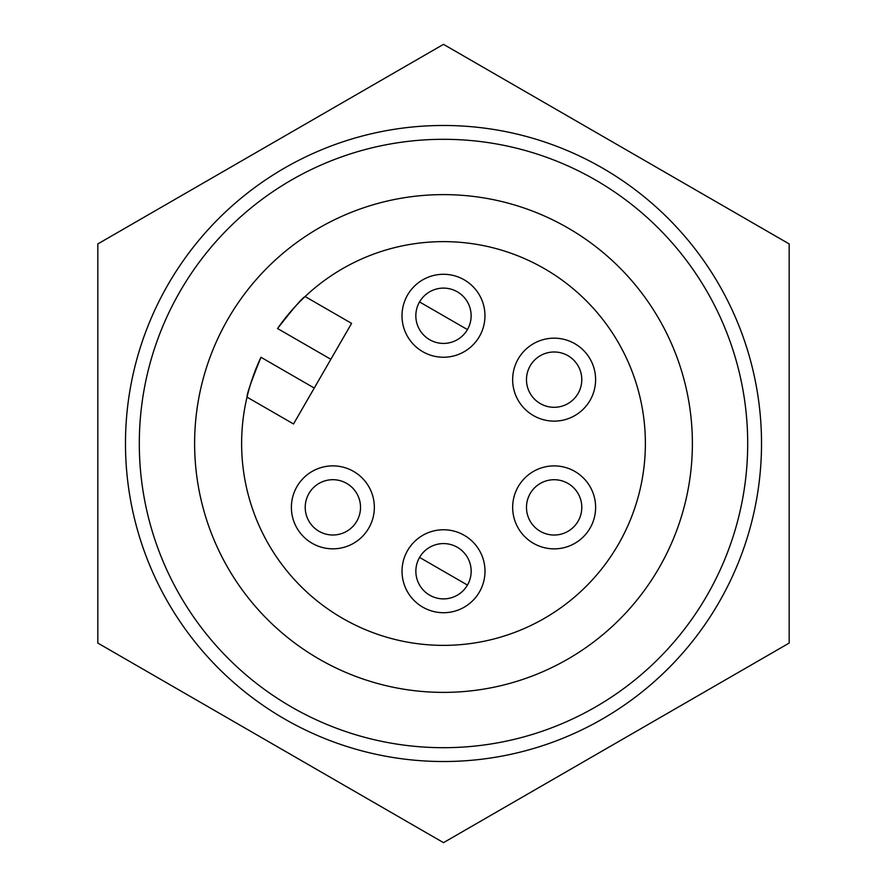<?xml version="1.0" encoding="UTF-8"?>
<svg xmlns="http://www.w3.org/2000/svg" width="887" height="887" viewBox="0 0 887 887"><rect width="100%" height="100%" fill="white"/><g stroke="black" fill="none" stroke-linecap="round" stroke-linejoin="round"><path stroke-width="1.33" d="M761.523 443.5A318.023 318.023 0 0 1 443.5 761.523A318.023 318.023 0 0 1 125.477 443.5A318.023 318.023 0 0 1 443.5 125.477A318.023 318.023 0 0 1 761.523 443.5M747.697 443.5A304.197 304.197 0 0 1 443.5 747.697A304.197 304.197 0 0 1 139.303 443.5A304.197 304.197 0 0 1 443.5 139.303A304.197 304.197 0 0 1 747.697 443.5M194.619 443.5A248.881 248.881 0 0 1 443.5 194.619A248.881 248.881 0 0 1 692.381 443.5A248.881 248.881 0 0 1 443.5 692.381A248.881 248.881 0 0 1 194.619 443.5M443.5 44.35L789.175 243.925L789.175 643.075L443.5 842.65L97.825 643.075L97.825 243.925L443.5 44.35M419.54 301.935A27.652 27.652 0 0 1 471.141 315.761A27.652 27.652 0 0 1 436.326 342.471A27.652 27.652 0 0 1 419.54 301.935L467.438 329.587A27.652 27.652 0 0 1 415.837 315.761A27.652 27.652 0 0 1 419.54 301.935M419.562 557.413A27.652 27.652 0 0 1 471.163 571.239A27.652 27.652 0 0 1 436.36 597.949A27.652 27.652 0 0 1 419.562 557.413L467.46 585.065A27.652 27.652 0 0 1 415.859 571.239A27.652 27.652 0 0 1 419.562 557.413M305.095 296.535C302.378 297.821 293.198 308.488 277.564 328.534L330.851 359.302L351.596 323.378L305.095 296.535M260.966 357.273C251.442 380.8 246.797 394.083 247.029 397.121L293.519 423.964L314.264 388.04L260.966 357.273A201.87 201.87 0 0 0 443.5 645.37A201.87 201.87 0 0 0 503.727 250.821A201.87 201.87 0 0 0 277.564 328.534M484.967 315.761A41.478 41.478 0 0 1 443.489 357.239A41.478 41.478 0 0 1 401.999 315.761A41.478 41.478 0 0 1 443.489 274.283A41.478 41.478 0 0 1 484.967 315.761M595.609 379.647A41.478 41.478 0 0 1 554.131 421.125A41.478 41.478 0 0 1 512.653 379.647A41.478 41.478 0 0 1 554.131 338.169A41.478 41.478 0 0 1 595.609 379.647M595.62 507.375A41.478 41.478 0 0 1 554.142 548.865A41.478 41.478 0 0 1 512.664 507.375A41.478 41.478 0 0 1 554.142 465.897A41.478 41.478 0 0 1 595.62 507.375M485.001 571.239A41.478 41.478 0 0 1 443.511 612.717A41.478 41.478 0 0 1 402.033 571.239A41.478 41.478 0 0 1 443.511 529.761A41.478 41.478 0 0 1 485.001 571.239M374.347 507.353A41.478 41.478 0 0 1 332.869 548.831A41.478 41.478 0 0 1 291.391 507.353A41.478 41.478 0 0 1 332.869 465.875A41.478 41.478 0 0 1 374.347 507.353M314.264 388.04L330.851 359.302M247.029 397.121L293.519 423.964M530.182 365.821A27.652 27.652 0 0 1 581.783 379.647A27.652 27.652 0 0 1 546.969 406.357A27.652 27.652 0 0 1 530.182 365.821A27.652 27.652 0 0 1 581.783 379.647A27.652 27.652 0 0 1 546.969 406.357A27.652 27.652 0 0 1 530.182 365.821M530.193 493.549A27.652 27.652 0 0 1 581.794 507.375A27.652 27.652 0 0 1 546.991 534.096A27.652 27.652 0 0 1 530.193 493.549A27.652 27.652 0 0 1 581.794 507.375A27.652 27.652 0 0 1 546.991 534.096A27.652 27.652 0 0 1 530.193 493.549M308.92 493.527A27.652 27.652 0 0 1 360.521 507.353A27.652 27.652 0 0 1 325.717 534.063A27.652 27.652 0 0 1 308.92 493.527A27.652 27.652 0 0 1 360.521 507.353A27.652 27.652 0 0 1 325.717 534.063A27.652 27.652 0 0 1 308.92 493.527"/></g></svg>
